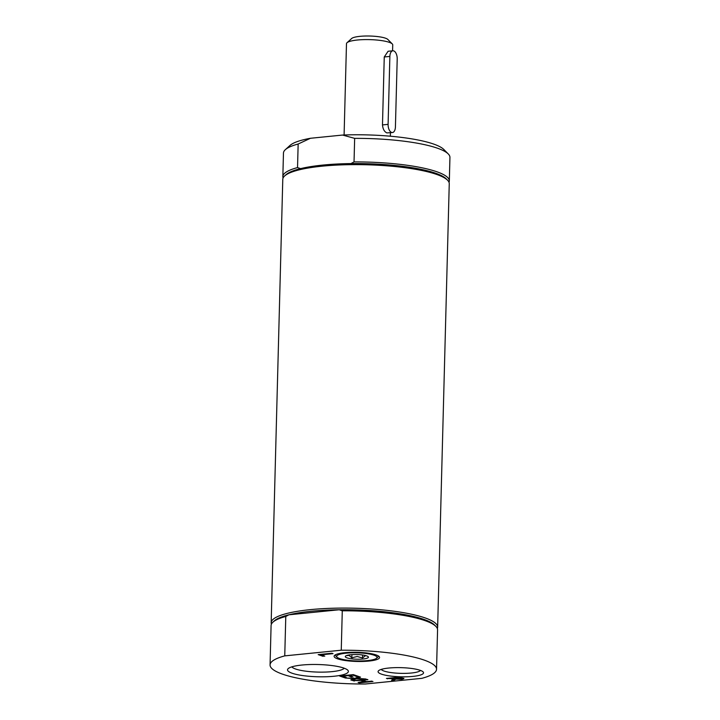 <?xml version="1.0" encoding="UTF-8"?>
<svg xmlns="http://www.w3.org/2000/svg" width="720" height="720" viewBox="0 0 720 720"><rect width="100%" height="100%" fill="white"/><g stroke="black" fill="none" stroke-linecap="round" stroke-linejoin="round"><path stroke-width="1.08" d="M376.569 658.233A20.187 4.068 1.5 0 1 360.297 660.969A20.187 4.068 1.5 0 1 339.705 658.593A20.187 4.068 1.5 0 1 337.068 657.198A20.187 4.068 1.5 0 1 356.949 652.815A20.187 4.068 1.5 0 1 376.569 658.233L377.847 657.072A21.456 4.32 -178.5 0 0 378.288 655.902M335.484 654.786A21.456 4.32 -178.5 0 0 335.862 655.974L337.068 657.198M368.838 661.068A22.725 4.572 -178.5 0 0 379.098 656.523A22.725 4.572 -178.5 0 0 356.958 652.302A22.725 4.572 -178.5 0 0 334.629 655.353A22.725 4.572 -178.5 0 0 343.764 660.294A22.725 4.572 -178.5 0 0 368.838 661.068M323.739 655.83L319.185 654.516M332.037 653.283L320.94 654.399L324.747 656.181L323.127 655.893M323.118 656.343L318.168 654.615L331.911 653.238L333.045 653.634L320.922 654.849M345.573 677.358L340.623 675.9M352.008 676.584L347.472 675.27L342.378 675.783L346.572 677.709L344.961 677.421M357.687 676.143L352.863 674.73L349.101 675.108L353.016 676.935L351.405 676.647M351.396 677.097L347.472 675.27M347.463 675.729L342.36 676.233M344.952 677.871L339.597 676.008L353.349 674.631L358.695 676.494L357.066 676.656L352.854 675.189L349.092 675.567M352.854 675.189L352.863 674.73M357.066 676.656L357.075 676.206M364.815 681.786L360.882 680.409L353.016 680.688L366.759 679.311L367.902 679.707L362.511 680.247L366.444 681.615L372.969 681.48L359.226 682.857L358.092 682.452L364.833 681.327L360.891 679.959L354.033 680.589M359.226 682.857L359.109 682.353M360.882 680.409L360.891 679.959M354.159 681.084L354.168 680.634M371.961 681.129L359.235 682.398M362.511 680.247L366.894 679.356M357.165 678.303L351.432 679.68M359.883 676.908L357.165 678.375L365.85 678.987L356.4 678.735L356.418 678.285M356.4 678.735L352.107 680.364L350.802 679.914L354.204 678.636L345.375 678.024L354.987 678.285L359.208 676.674L360.504 677.124L357.165 678.375M352.107 680.364L352.116 679.914M394.335 678.744L386.424 678.438L400.167 677.061L403.821 678.663L401.787 679.302L395.982 679.086L393.039 680.751L391.563 680.229L394.344 678.285L393.039 677.835L387.441 678.339M393.039 680.751L392.076 679.959M393.03 678.285L393.039 677.835M387.558 678.834L387.576 678.384M394.551 678.132L400.455 678.906L401.742 678.519L399.726 677.619L394.551 678.132L399.735 677.16L399.726 677.619M401.751 678.078L399.735 677.16M395.982 679.086L393.048 680.292M403.83 678.213L399.852 678.951M344.232 668.214A26.469 5.328 1.5 0 1 332.037 671.643A26.469 5.328 1.5 0 1 291.852 666.846M334.026 676.251A30.429 6.129 -178.5 0 0 347.76 670.167A30.429 6.129 -178.5 0 0 318.114 664.524A30.429 6.129 -178.5 0 0 288.216 668.61A30.429 6.129 -178.5 0 0 300.447 675.216A30.429 6.129 -178.5 0 0 334.026 676.251M341.253 650.214L284.751 655.875A83.268 16.758 -178.5 0 0 270.063 664.929A83.268 16.758 -178.5 0 0 365.346 684L421.848 678.339A83.268 16.758 -178.5 0 0 436.536 669.285A83.268 16.758 -178.5 0 0 341.253 650.214L342.279 610.803L339.228 609.759A81.882 16.479 -178.5 0 0 288.909 614.799L339.228 609.759A81.882 16.479 -178.5 0 1 434.556 625.05L435.879 626.391A83.268 16.758 -178.5 0 0 342.279 610.803M412.803 676.413A22.725 4.572 -178.5 0 0 423.063 671.859A22.725 4.572 -178.5 0 0 400.923 667.647A22.725 4.572 -178.5 0 0 378.594 670.698A22.725 4.572 -178.5 0 0 387.729 675.639A22.725 4.572 -178.5 0 0 412.803 676.413M420.48 670.428A19.809 3.987 1.5 0 1 411.336 673.02A19.809 3.987 1.5 0 1 381.249 669.402M284.751 655.875L285.786 616.464L288.909 614.799A81.882 16.479 -178.5 0 0 274.347 620.856L272.961 622.125A83.268 16.758 -178.5 0 0 271.089 625.518L270.063 664.929M285.786 616.464A83.268 16.758 -178.5 0 0 272.961 622.125M437.328 628.515A83.268 16.758 -178.5 0 0 437.643 627.156A83.268 16.758 -178.5 0 0 425.088 617.904A83.268 16.758 -178.5 0 0 331.749 608.274A83.268 16.758 -178.5 0 0 271.161 622.8A83.268 16.758 -178.5 0 0 271.404 624.168M436.536 669.285L437.571 629.874A83.268 16.758 -178.5 0 0 435.879 626.391M346.311 655.65L349.047 655.398L351.828 657.783L357.201 656.487L362.502 657.981L365.589 655.578M366.66 655.893A11.565 2.331 1.5 0 1 368.172 656.694A11.565 2.331 1.5 0 1 361.116 659.151A11.565 2.331 1.5 0 1 347.022 657.864A11.565 2.331 1.5 0 1 345.537 656.1A11.565 2.331 1.5 0 1 354.861 654.534A11.565 2.331 1.5 0 1 366.66 655.893M351.828 657.783L351.909 654.651M362.502 657.981L362.583 655.002M437.643 627.156L449.253 183.708A83.268 16.758 -178.5 0 0 447.561 180.216A83.268 16.758 -178.5 0 0 436.698 174.447A83.268 16.758 -178.5 0 0 351.765 164.646A83.268 16.758 -178.5 0 0 284.643 175.95A83.268 16.758 -178.5 0 0 282.78 179.352L271.161 622.8M447.561 180.216L446.238 178.884A81.882 16.479 -178.5 0 0 435.555 173.205A81.882 16.479 -178.5 0 0 350.91 163.584A81.882 16.479 -178.5 0 0 300.591 168.624A81.882 16.479 -178.5 0 0 286.038 174.69L284.643 175.95M449.01 182.34A83.268 16.758 -178.5 0 0 449.325 180.99A83.268 16.758 -178.5 0 0 354.033 161.919L350.91 163.584M300.591 168.624L297.54 167.58L298.152 144.018L310.455 138.276L342.594 135.054L354.654 138.366L354.033 161.919M354.654 138.366A83.268 16.758 1.5 0 1 448.254 153.945L443.844 149.49A78.642 15.831 -178.5 0 0 342.594 135.054M310.455 138.276A78.642 15.831 -178.5 0 0 289.971 145.458L285.327 149.679A83.268 16.758 1.5 0 1 298.152 144.018M448.254 153.945A83.268 16.758 1.5 0 1 449.937 157.437L449.325 180.99M297.54 167.58A83.268 16.758 -178.5 0 0 282.843 176.634L283.464 153.081A83.268 16.758 1.5 0 1 285.327 149.679M282.843 176.634A83.268 16.758 -178.5 0 0 283.086 177.993M397.206 58.977A6.939 3.618 84.3 0 0 392.85 50.787A6.939 3.618 84.3 0 0 389.871 56.421L388.098 124.362A6.939 3.618 84.3 0 0 392.454 132.543A6.939 3.618 84.3 0 0 395.424 126.918L397.206 58.977M392.85 50.787L388.089 51.264L384.255 56.979L382.482 124.92C382.896 129.096 384.363 131.76 386.874 132.903L392.454 132.543M392.265 43.92L387.846 39.456A18.504 3.726 -178.5 0 0 385.434 38.178A18.504 3.726 -178.5 0 0 366.561 36A18.504 3.726 -178.5 0 0 351.648 38.511L347.004 42.732A23.13 4.653 1.5 0 1 365.652 39.591A23.13 4.653 1.5 0 1 389.241 42.318A23.13 4.653 1.5 0 1 392.265 43.92A23.13 4.653 1.5 0 1 392.733 44.883L392.571 50.823M344.097 135L346.482 43.677A23.13 4.653 1.5 0 1 347.004 42.732M400.851 678.015L400.86 677.556M401.787 679.302L401.796 678.852M382.482 124.92L388.098 124.362M389.871 56.421L384.255 56.979M390.429 132.75L390.339 136.206"/></g></svg>
